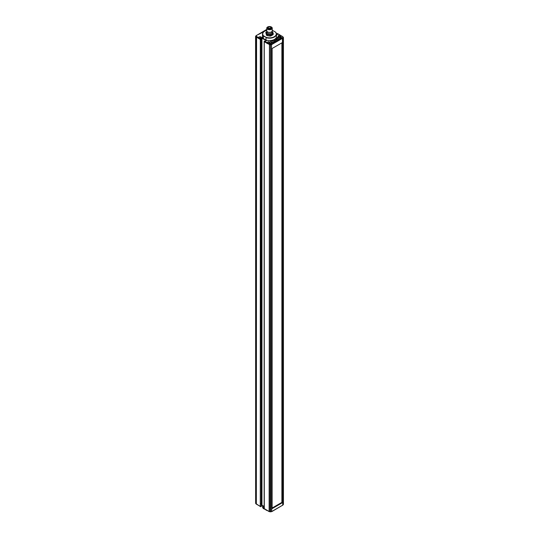 <?xml version="1.0" encoding="UTF-8"?>
<svg xmlns="http://www.w3.org/2000/svg" width="539" height="539" viewBox="0 0 539 539"><rect width="100%" height="100%" fill="white"/><g stroke="black" fill="none" stroke-linecap="round" stroke-linejoin="round"><path stroke-width="0.81" d="M280.63 36.719A1.098 0.633 0 0 0 278.906 36.585A1.098 0.633 0 0 0 278.73 36.719M280.368 36.834A0.687 0.398 0 0 0 278.993 36.834M279.202 36.672L279.856 36.484L280.159 37.05M279.856 36.928L279.856 36.484L280.199 36.847M279.728 36.531L279.728 36.935M260.95 38.047A1.098 0.633 0 0 0 259.225 37.912A1.098 0.633 0 0 0 259.043 38.047M260.687 38.154A0.687 0.398 0 0 0 259.313 38.154M259.522 37.999L260.175 37.804L260.472 38.377M260.175 38.256L260.175 37.804L260.519 38.168M260.047 37.858L260.047 38.262M271.353 31.942A2.513 1.449 180 0 1 271.279 31.99A2.513 1.449 180 0 1 267.721 31.99L267.721 31.99A2.513 1.449 180 0 1 267.647 31.942M271.973 31.457A3.429 1.981 180 0 1 271.905 34.24A3.429 1.981 180 0 1 267.095 34.24A3.429 1.981 180 0 1 267.027 31.457L266.003 32.192A3.746 2.163 180 0 0 265.794 32.643L266.583 35.304L265.794 32.643M271.353 26.997A2.742 1.583 180 0 1 271.44 27.044A2.742 1.583 180 0 1 272.242 28.163A2.742 1.583 180 0 1 270.551 29.625A2.742 1.583 180 0 1 267.56 29.281A2.742 1.583 180 0 1 266.758 28.163A2.742 1.583 180 0 1 267.56 27.044A2.742 1.583 180 0 1 267.647 26.997M266.758 28.163L266.758 30.777A2.742 1.583 0 0 0 267.56 31.895A2.742 1.583 0 0 0 271.44 31.895A2.742 1.583 0 0 0 272.242 30.777L272.242 28.163M272.033 31.383A3.746 2.163 180 0 1 272.148 31.444A3.746 2.163 180 0 1 272.417 31.619L273.206 33.31A3.746 2.163 180 0 1 272.997 33.755L272.997 34.732L270.854 35.965A3.746 2.163 180 0 1 270.079 36.086L267.149 35.635A3.746 2.163 180 0 1 266.583 35.304M272.997 33.755L270.854 34.995A3.746 2.163 180 0 1 270.079 35.116L267.149 34.658A3.746 2.163 180 0 1 266.583 34.334M273.206 33.31L273.206 34.28A3.746 2.163 180 0 1 272.997 34.732M270.854 34.995L270.854 35.965M270.079 35.116L270.079 36.086M267.149 34.658L267.149 35.635M269.729 29.093A1.94 1.118 0 0 0 271.44 27.974A1.94 1.118 0 0 0 269.5 26.856A1.94 1.118 0 0 0 267.56 27.974A1.94 1.118 0 0 0 268.126 28.769A1.94 1.118 0 0 0 269.729 29.093L269.5 28.345L269.271 29.093M267.721 29.005A2.513 1.449 0 0 0 271.279 29.005A2.513 1.449 0 0 0 271.279 26.95A2.513 1.449 0 0 0 267.721 26.95A2.513 1.449 0 0 0 267.721 29.005M282.402 502.692L282.402 42.547L272.114 48.49L272.114 508.634L282.402 502.692L281.89 502.395L272.114 508.041M260.896 39.104L260.29 39.414L259.016 38.68L259.299 38.181L260.896 39.104L261.226 38.727L260.593 38.303L261.961 37.528L263.093 38.175A6.994 4.036 0 0 0 263.416 38.559L266.044 40.075A6.994 4.036 0 0 0 266.704 40.263A6.994 4.036 0 0 0 276.494 36.564L276.494 34.132A6.994 4.036 180 0 1 266.044 37.642L265.902 40.405L262.803 38.673L263.093 38.175A6.994 4.036 0 0 1 262.506 36.564L262.506 34.132A6.994 4.036 180 0 1 264.555 31.282A6.994 4.036 180 0 1 264.636 31.235M260.937 39.084L261.226 506.519L261.226 38.727M266.441 40.62L265.646 41.22L264.265 41.045L267.998 43.201A1.489 0.856 180 0 1 267.64 43.046A1.489 0.856 180 0 1 267.378 42.844L267.088 43.342L264.299 41.732L264.265 41.045L264.299 508.675L267.998 510.804M280.664 35.453L277.262 33.539L276.931 33.917L277.572 34.341L276.494 34.954M270.666 43.342L275.82 40.755L274.681 40.081A7.997 4.615 180 0 1 270.423 41.153L270.558 41.469A2.513 1.449 180 0 1 271.205 42.44A2.513 1.449 180 0 1 270.666 43.342L270.666 43.47M277.444 37.097A7.997 4.615 180 0 1 275.597 39.556L276.756 40.209L281.56 37.44L281.237 37.238A2.513 1.449 180 0 1 278.016 37.184L277.444 37.097L277.444 38.215A7.997 4.615 180 0 1 276.312 40.102M282.78 36.74L283.426 37.454L282.705 38.229L271.71 44.562L270.241 44.899L267.088 43.342M277.262 33.539L277.875 33.89L277.262 33.539M260.29 39.414L260.29 503.702L260.937 503.702M259.016 38.68L258.397 38.323L258.686 37.824L259.299 38.181A1.489 0.856 180 0 1 258.949 38.026A1.489 0.856 180 0 1 258.686 37.824L255.985 36.019L257.184 35.048M258.68 505.434L260.29 506.357L260.29 503.702M262.803 38.673L261.961 38.188L261.961 505.131L264.164 506.465M266.414 40.762L265.902 40.405M266.758 30.379A6.764 3.908 0 0 0 264.716 31.188A6.764 3.908 0 0 0 263.605 35.864L266.185 37.353L263.416 36.126L263.322 38.916M263.605 35.864L263.416 36.126A6.994 4.036 180 0 1 262.506 34.132M266.185 37.353A6.764 3.908 0 0 0 274.284 36.713A6.764 3.908 0 0 0 275.395 32.037L275.584 32.138A6.994 4.036 180 0 1 276.494 34.132M275.395 32.037L272.815 30.541A6.764 3.908 0 0 0 272.242 30.379M279.438 38.66A2.513 1.449 180 0 1 278.016 38.303L277.444 38.215M278.016 38.303L278.016 37.184M274.978 41.24L274.681 41.2A7.997 4.615 180 0 1 271.171 42.197M280.374 35.338A1.489 0.856 180 0 1 280.994 35.695A1.489 0.856 180 0 1 280.563 36.787A1.489 0.856 180 0 1 278.629 36.706A1.489 0.856 180 0 1 278.488 35.587A1.489 0.856 180 0 1 280.374 35.338M266.758 29.524L266.3 29.786M277.572 33.58L282.423 36.517L283.015 37.11L282.429 37.723L271.515 44.023L270.443 44.366L267.998 43.201L267.708 43.699M281.284 35.864L282.658 36.531M261.125 38.66L261.961 38.188L261.961 37.528M260.937 506.687L260.29 506.357L260.896 506.707M262.506 505.582L262.506 506.599A6.994 4.036 0 0 0 263.416 508.594L263.322 505.973M263.416 508.594L266.044 509.82M267.128 510.446A6.764 3.908 180 0 1 266.185 510.19L266.044 510.11A6.994 4.036 0 0 0 267.007 510.372M263.072 505.791L263.416 506.161M256.577 504.214L260.593 506.667M261.294 505.649L261.961 505.265L262.803 505.616M281.89 502.395L281.89 42.844M268.361 42.931L268.739 43.282M268.739 42.877L268.867 43.275M269.352 43.107L268.867 42.824L269.21 43.187M269.379 43.174A0.687 0.398 0 0 0 268.004 43.174M269.641 43.066A1.098 0.633 0 0 0 267.917 42.931A1.098 0.633 0 0 0 267.742 43.066M271.899 31.7A3.099 1.785 180 0 1 271.575 34.152A3.099 1.785 180 0 1 267.31 34.092A3.099 1.785 180 0 1 267.101 31.7M267.101 31.545L267.101 32.259A2.399 1.388 0 0 0 267.802 33.236A2.399 1.388 0 0 0 270.416 33.539A2.399 1.388 0 0 0 271.899 32.259L271.899 31.545M268.53 28.015L268.921 28.109L268.53 28.015M270.147 28.015L270.538 28.109L270.147 28.015M269.702 43.073A1.374 0.788 0 0 0 270.066 42.534A1.374 0.788 0 0 0 269.662 41.975A1.374 0.788 0 0 0 268.166 41.806A1.374 0.788 0 0 0 267.324 42.534A1.374 0.788 0 0 0 267.681 43.073M280.691 36.726A1.374 0.788 0 0 0 281.055 36.194A1.374 0.788 0 0 0 280.651 35.635A1.374 0.788 0 0 0 279.155 35.459A1.374 0.788 0 0 0 278.306 36.194A1.374 0.788 0 0 0 278.67 36.726M261.004 38.053A1.374 0.788 0 0 0 261.368 37.514A1.374 0.788 0 0 0 260.97 36.955A1.374 0.788 0 0 0 259.475 36.787A1.374 0.788 0 0 0 258.626 37.514A1.374 0.788 0 0 0 258.989 38.053M266.61 29.611A46.111 26.62 180 0 1 257.453 34.894M264.299 505.643L264.299 506.02L264.299 505.643M267.708 510.642L269.305 511.686L269.433 44.03L269.136 511.464L270.241 511.841L271.804 511.464L282.705 505.171L283.366 504.268M270.443 44.366L270.241 511.841L271.508 511.632M270.497 44.366L270.699 511.841L269.433 511.632M282.423 505.333L282.78 505.117L282.78 38.175L282.429 37.723L282.705 505.171L271.723 511.652L271.515 44.023L271.669 511.666M282.658 505.326L283.426 504.396L283.426 37.454L283.015 37.11L283.366 37.589L283.13 504.767M258.397 38.323L255.634 36.47L255.634 503.413L258.397 505.265M255.985 36.019L255.574 36.335L255.985 35.992M255.634 503.143L256.281 504.167L256.22 37.05L256.571 36.605L256.342 504.201M261.294 505.508L261.961 505.131M277.753 38.154L277.753 37.036M281.237 37.622L281.237 37.238M274.681 41.2L274.681 40.081M274.924 41.207L274.924 40.088M256.22 35.621L266.374 29.605M256.342 35.412L255.574 36.335L255.87 503.642M264.164 41.294L264.164 508.728L269.271 511.666M280.94 37.285C280.799 36.376 280.105 36.147 278.865 36.605L278.42 37.285M279.916 36.612L279.916 37.063M279.283 36.773L279.283 37.225M261.253 38.606C261.119 37.703 260.425 37.474 259.185 37.925L258.74 38.606M260.229 37.932L260.229 38.39M259.603 38.094L259.603 38.552M268.921 29.039L268.692 27.88L268.462 28.924M270.538 28.924L270.308 27.88L270.079 29.045M276.864 33.822L276.864 34.604M261.294 38.821L261.294 506.431M271.205 43.416L271.205 42.44M261.368 37.514C261.469 38.087 260.681 38.256 259.003 38.026L258.626 37.514M270.066 42.534C270.16 43.107 269.372 43.275 267.701 43.046L267.324 42.534M281.055 36.194C281.149 36.76 280.361 36.928 278.69 36.699L278.306 36.194M266.394 29.598L266.758 29.382M276.494 34.819L277.383 34.307M265.518 41.159L266.589 40.533M268.301 43.113L268.301 43.571M268.927 42.952L268.927 43.41M269.951 43.625C269.81 42.722 269.123 42.493 267.876 42.945L267.438 43.625"/></g></svg>
